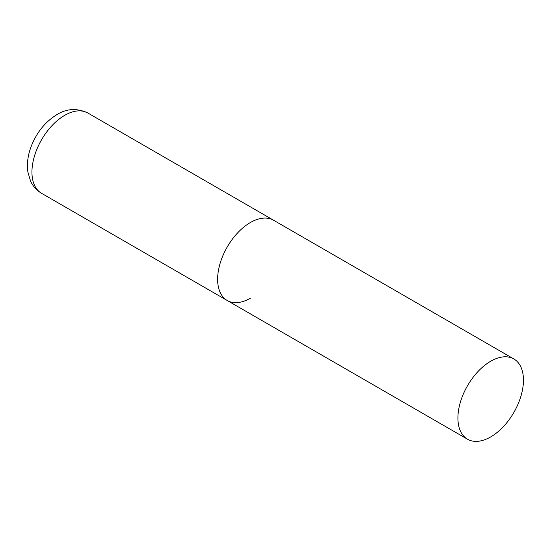 <?xml version="1.0" encoding="UTF-8"?>
<svg xmlns="http://www.w3.org/2000/svg" width="551" height="551" viewBox="0 0 551 551"><rect width="100%" height="100%" fill="white"/><g stroke="black" fill="none" stroke-linecap="round" stroke-linejoin="round"><path stroke-width="0.83" d="M250.388 298.201A46.339 26.751 -60 0 1 227.219 300.495A46.339 26.751 -60 0 1 220.118 263.364A46.339 26.751 -60 0 1 250.388 222.528A46.339 26.751 -60 0 1 273.558 220.235A46.339 26.751 120 0 0 237.853 232.646A46.339 26.751 120 0 0 217.624 279.281A46.339 26.751 120 0 0 227.219 300.495L41.539 193.291A46.339 26.751 -60 0 1 34.438 156.16A46.339 26.751 -60 0 1 64.708 115.324A46.339 26.751 -60 0 1 87.878 113.031C77.161 107.975 66.864 108.485 56.987 114.56C45.334 121.743 36.759 132.295 31.262 146.222C27.86 155.065 26.73 163.675 27.887 172.057L30.484 180.9C32.874 186.19 36.559 190.322 41.539 193.291M523.45 380.176A46.339 26.751 120 0 0 513.856 358.963A46.339 26.751 120 0 0 478.144 371.381A46.339 26.751 120 0 0 457.915 418.009A46.339 26.751 120 0 0 467.517 439.223A46.339 26.751 120 0 0 503.221 426.811A46.339 26.751 120 0 0 523.45 380.176M513.856 358.963L87.878 113.031M227.219 300.495L467.517 439.223"/></g></svg>
